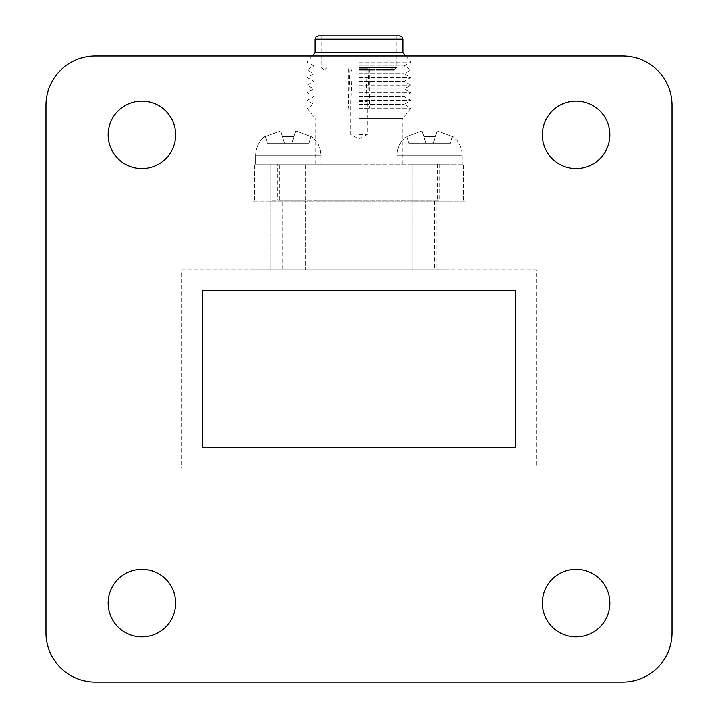 <?xml version="1.0" encoding="UTF-8"?>
<svg xmlns="http://www.w3.org/2000/svg" width="718" height="718" viewBox="0 0 718 718"><rect width="100%" height="100%" fill="white"/><g stroke="black" fill="none" stroke-linecap="round" stroke-linejoin="round"><path stroke-width="0.54" stroke-dasharray="3.59 2.69" d="M359 134.526L367.221 134.526L359 134.526M359 101.651L367.221 101.651L359 101.651M359 72.06L365.983 72.06L359 72.06M359 68.775L368.208 68.775L359 68.775M359 108.23L369.689 108.23L359 108.23M359 67.133L390.646 67.133L359 67.133M359 70.831L394.344 70.831L359 70.831M359 69.269L394.344 69.269L359 69.269M359 67.627L396.812 67.627L359 67.627M359 35.9L396.812 35.9L359 35.9M399.54 35.9L318.46 35.9M402.87 39.221L315.13 39.221M402.87 52.522L315.13 52.522M359 62.152L410.849 62.152L359 62.152M359 65.984L404.198 65.984L359 65.984M359 69.817L410.849 69.817L359 69.817M359 73.658L404.198 73.658L359 73.658M359 77.49L410.849 77.49L359 77.49M359 81.322L404.198 81.322L359 81.322M359 85.164L410.849 85.164L359 85.164M359 88.996L404.198 88.996L359 88.996M359 92.828L410.849 92.828L359 92.828M359 96.67L404.198 96.67L359 96.67M359 100.502L410.849 100.502L359 100.502M359 104.334L404.198 104.334L359 104.334M359 108.176L410.849 108.176L359 108.176M359 118.317L402.87 118.317L359 118.317M359 164.126L315.794 164.126L359 164.126M439.281 164.126L439.281 200.295L277.794 200.295L277.794 164.126L255.626 164.126L320.766 164.126L254.612 164.126L463.388 164.126L277.794 164.126M437.693 164.126L437.693 200.295L279.383 200.295L279.383 164.126M359 200.295L315.794 200.295L359 200.295M288.196 200.295L270.767 200.295L288.196 200.295M429.606 200.295L412.177 200.295L429.606 200.295M437.693 200.295L439.281 200.295M277.794 200.295L279.383 200.295M254.612 200.295L254.612 164.126L254.612 200.295M463.388 200.295L463.388 164.126L463.388 200.295M270.767 164.126L305.626 164.126L270.767 164.126L305.626 164.126L270.767 164.126L270.767 200.295L270.767 164.126M412.177 164.126L447.036 164.126L412.177 164.126L447.036 164.126L412.177 164.126L412.177 200.295L412.177 164.126M202.422 290.664L515.578 290.664L515.578 447.242L202.422 447.242L202.422 290.664M536.4 468.019L181.6 468.019L181.6 269.887L536.4 269.887L536.4 468.019L181.6 468.019L181.6 269.887L536.4 269.887L536.4 468.019M108.149 603.057A33.764 33.764 0 0 0 158.786 632.298A33.764 33.764 0 0 0 158.786 573.826A33.764 33.764 0 0 0 108.149 603.057M108.149 134.849A33.764 33.764 0 0 0 158.786 164.081A33.764 33.764 0 0 0 158.786 105.609A33.764 33.764 0 0 0 108.149 134.849M542.332 603.057A33.764 33.764 0 0 0 592.978 632.298A33.764 33.764 0 0 0 592.978 573.826A33.764 33.764 0 0 0 542.332 603.057M542.332 134.849A33.764 33.764 0 0 0 592.978 164.081A33.764 33.764 0 0 0 592.978 105.609A33.764 33.764 0 0 0 542.332 134.849M45.943 105.295L45.943 632.782A49.318 49.318 0 0 0 95.261 682.1L622.739 682.1A49.318 49.318 0 0 0 672.057 632.782L672.057 105.295A49.318 49.318 0 0 0 622.739 55.986L95.261 55.986A49.318 49.318 0 0 0 45.943 105.295M434.318 201.13L434.318 269.887L252.153 269.887L282.757 269.887L282.757 201.13L465.847 201.13L252.153 201.13L252.153 269.887L252.153 201.13L282.757 201.13M434.318 269.887L282.757 269.887M305.626 269.887L270.767 269.887L305.626 269.887L270.767 269.887L305.626 269.887L305.626 201.13L270.767 201.13L305.626 201.13L270.767 201.13L305.626 201.13L305.626 269.887M447.036 269.887L412.177 269.887L447.036 269.887L412.177 269.887L447.036 269.887L447.036 201.13L412.177 201.13L447.036 201.13L412.177 201.13L447.036 201.13L447.036 269.887M281.061 269.887L281.061 201.13M436.014 201.13L436.014 269.887M465.847 269.887L465.847 201.13L465.847 269.887M270.767 269.887L270.767 201.13L270.767 269.887M412.177 269.887L412.177 201.13L412.177 269.887M315.794 201.13L402.206 201.13L315.794 201.13L315.794 200.295M280.738 130.909L265.364 136.519L280.738 130.909L282.452 136.519L280.738 130.909L265.364 136.519L280.738 130.909L282.452 136.519L293.94 136.519L282.452 136.528L280.738 130.909L284.507 143.25L267.419 143.25L265.364 136.519L267.419 143.25L284.507 143.25L282.452 136.528L293.94 136.519L295.654 130.909L293.94 136.528L282.452 136.528L284.507 143.25L291.885 143.25L284.507 143.25L280.738 130.909L284.507 143.25L267.419 143.25L265.364 136.519L267.419 143.25L284.507 143.25L282.452 136.528L284.507 143.25L291.885 143.25L295.654 130.909L311.029 136.519L295.654 130.909L291.885 143.25L295.654 130.909L311.029 136.519L295.654 130.909L291.885 143.25L308.973 143.25L284.507 143.25L280.738 130.909M255.626 155.77C255.805 147.728 259.01 141.159 265.229 136.061C259.01 141.159 255.805 147.728 255.626 155.77L320.766 155.77L255.626 155.77L320.766 155.77L255.626 155.77L255.626 164.126L255.626 155.77M422.148 130.909L406.774 136.519L422.148 130.909L423.862 136.519L422.148 130.909L406.774 136.519L422.148 130.909L423.862 136.519L435.35 136.519L423.862 136.528L422.148 130.909L425.918 143.25L408.829 143.25L406.774 136.519L408.829 143.25L425.918 143.25L423.862 136.528L435.35 136.519L437.065 130.909L435.35 136.528L423.862 136.528L425.918 143.25L433.295 143.25L425.918 143.25L422.148 130.909L425.918 143.25L408.829 143.25L406.774 136.519L408.829 143.25L425.918 143.25L423.862 136.528L425.918 143.25L433.295 143.25L437.065 130.909L452.439 136.519L437.065 130.909L433.295 143.25L437.065 130.909L452.439 136.519L437.065 130.909L433.295 143.25L450.383 143.25L425.918 143.25L422.148 130.909M397.036 155.77C397.216 147.728 400.411 141.159 406.63 136.061C400.411 141.159 397.216 147.728 397.036 155.77L462.177 155.77L397.036 155.77L462.177 155.77L397.036 155.77L397.036 164.126L397.036 155.77M311.029 136.519L308.973 143.25L311.029 136.519L308.973 143.25L291.885 143.25L295.654 130.909L291.885 143.25L308.973 143.25L311.029 136.519M452.439 136.519L450.383 143.25L452.439 136.519L450.383 143.25L433.295 143.25L437.065 130.909L433.295 143.25L450.383 143.25L452.439 136.519M350.779 68.775L352.017 72.06L350.779 101.651L350.779 134.526L359 139.041L367.221 134.526L367.221 101.651L365.983 72.06L367.221 68.775M349.792 68.775L348.311 108.23L348.311 67.133M368.208 68.775L369.689 108.23L369.689 67.133M327.354 67.133L323.656 70.831L323.656 69.269L321.188 67.627L321.188 35.9M390.646 67.133L394.344 70.831L394.344 69.269L396.812 67.627L396.812 35.9M312.258 55.986L307.151 62.152L313.802 65.984L307.151 69.817L313.802 73.658L307.151 77.49L313.802 81.322L307.151 85.164L313.802 88.996L307.151 92.828L313.802 96.67L307.151 100.502L313.802 104.334L307.151 108.176L315.13 118.317M405.742 55.986L410.849 62.152L404.198 65.984L410.849 69.817L404.198 73.658L410.849 77.49L404.198 81.322L410.849 85.164L404.198 88.996L410.849 92.828L404.198 96.67L410.849 100.502L404.198 104.334L410.849 108.176L402.87 118.317M402.206 164.126L402.206 118.317M315.794 164.126L315.794 118.317M305.626 200.295L305.626 164.126L305.626 200.295M447.036 200.295L447.036 164.126L447.036 200.295M402.206 201.13L402.206 200.295M320.766 155.77L320.766 164.126L320.766 155.77C320.587 147.728 317.392 141.159 311.172 136.061C317.392 141.159 320.587 147.728 320.766 155.77M462.177 155.77L462.177 164.126L462.177 155.77C461.997 147.728 458.793 141.159 452.573 136.061C458.802 141.159 461.997 147.728 462.177 155.77"/><path stroke-width="1.08" d="M359 35.9L399.54 35.9L401.865 36.932L402.87 39.221L315.13 39.221L316.135 36.932L318.46 35.9L359 35.9M315.13 39.221L315.13 52.522L402.87 52.522L402.87 39.221M202.422 290.664L202.422 447.242L515.578 447.242L515.578 290.664L202.422 290.664M108.149 603.057A33.764 33.764 0 0 0 158.786 632.298A33.764 33.764 0 0 0 158.786 573.826A33.764 33.764 0 0 0 108.149 603.057M108.149 134.849A33.764 33.764 0 0 0 158.786 164.081A33.764 33.764 0 0 0 158.786 105.609A33.764 33.764 0 0 0 108.149 134.849M542.332 603.057A33.764 33.764 0 0 0 592.978 632.298A33.764 33.764 0 0 0 592.978 573.826A33.764 33.764 0 0 0 542.332 603.057M542.332 134.849A33.764 33.764 0 0 0 592.978 164.081A33.764 33.764 0 0 0 592.978 105.609A33.764 33.764 0 0 0 542.332 134.849M95.261 55.986A49.318 49.318 0 0 0 45.943 105.295L45.943 632.782A49.318 49.318 0 0 0 95.261 682.1L622.739 682.1A49.318 49.318 0 0 0 672.057 632.782L672.057 105.295A49.318 49.318 0 0 0 622.739 55.986L95.261 55.986M315.13 52.522L312.258 55.986M402.87 52.522L405.742 55.986"/></g></svg>
